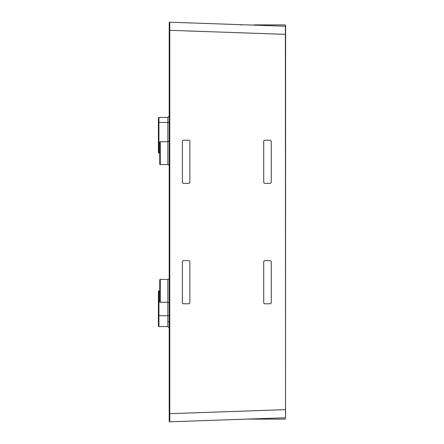 <?xml version="1.0" encoding="UTF-8"?>
<svg xmlns="http://www.w3.org/2000/svg" width="444" height="444" viewBox="0 0 444 444"><rect width="100%" height="100%" fill="white"/><g stroke="black" fill="none" stroke-linecap="round" stroke-linejoin="round"><path stroke-width="0.67" d="M169.78 22.605L169.774 22.2A0.544 0.544 0 0 0 169.214 22.738L169.774 22.2A0.544 0.544 0 0 0 169.214 22.738L169.214 413.686L169.774 413.686L169.774 421.8L169.214 421.262L169.214 394.749M285.536 34.36L169.774 30.314L169.774 413.686L285.536 409.64L285.392 26.235L169.774 22.2L169.774 30.314L169.214 30.314L169.214 49.251M169.214 322.871A1.354 1.354 0 0 0 167.865 321.517A1.354 1.354 0 0 1 169.214 322.871M169.214 121.129A1.354 1.354 0 0 1 167.865 122.483A1.354 1.354 0 0 0 169.214 121.129A1.354 1.354 0 0 1 167.865 122.483L158.93 122.483A0.544 0.544 0 0 0 158.391 123.021L158.391 142.441L158.391 123.021A0.544 0.544 0 0 1 158.93 122.483L158.93 117.438L158.391 117.976L158.391 128.283M169.214 165.939A1.354 1.354 0 0 0 167.865 164.585L160.284 164.585A0.544 0.544 0 0 1 159.74 164.047L159.74 142.979L158.93 142.979A0.544 0.544 0 0 1 158.391 142.441A0.544 0.544 0 0 0 158.93 142.979L158.93 122.483A0.544 0.544 0 0 0 158.391 123.021M169.214 140.343A1.354 1.354 0 0 1 167.865 141.697L160.284 141.697A0.544 0.544 0 0 0 159.74 142.235L159.74 159.712M169.214 278.061A1.354 1.354 0 0 1 167.865 279.415L160.284 279.415A0.544 0.544 0 0 0 159.74 279.953L159.74 301.765L159.74 279.953L159.74 290.826L158.93 290.826L158.391 291.364L158.391 326.024L158.93 326.562L158.93 315.723L158.391 315.723L158.391 301.737L158.391 315.651L158.391 301.737L158.93 301.742L158.93 290.826M169.214 303.657A1.354 1.354 0 0 0 167.865 302.303L160.284 302.303A0.544 0.544 0 0 1 159.74 301.765L158.93 301.742L158.93 315.723L167.865 315.723L167.865 326.562L169.214 327.916M158.391 140.815L158.391 124.647L158.391 140.815M169.214 47.897L169.214 396.104M169.214 412.343L169.214 31.657M169.214 116.084L167.865 117.438L167.865 122.483L158.93 122.483M159.74 142.979L158.93 142.979L158.93 153.174L158.391 152.636L158.391 142.335L158.391 151.01M182.362 302.963L182.362 261.477L183.172 260.661L189.066 260.661L189.877 261.477L189.877 302.963L189.066 303.774L183.172 303.774L182.362 302.963M183.172 183.339L189.066 183.339L189.877 182.523L189.877 141.037L189.066 140.226L183.172 140.226L182.362 141.037L182.362 182.523L183.172 183.339M169.786 25.219L169.786 24.07M169.214 421.262L169.774 421.8L285.536 417.76L285.536 409.64M169.786 419.935L169.786 418.781M160.284 302.303L160.284 279.415A0.544 0.544 0 0 0 159.74 279.953L159.74 284.288M158.93 321.517A0.544 0.544 0 0 1 158.391 320.979A0.544 0.544 0 0 0 158.93 321.517M159.74 164.047L159.74 142.235M160.284 279.415A0.544 0.544 0 0 0 159.74 279.953M169.774 22.2L240.681 24.675A0.544 0.544 0 0 1 241.203 25.219A0.544 0.544 0 0 0 240.681 24.675M263.719 182.523L263.719 141.037L264.535 140.226L270.424 140.226L271.24 141.037L271.24 182.523L270.424 183.339L264.535 183.339L263.719 182.523L263.719 141.037M263.719 302.963L263.719 261.477L264.535 260.661L270.424 260.661L271.24 261.477L271.24 302.963L270.424 303.774L264.535 303.774L263.719 302.963L263.719 261.477M285.525 26.773A0.544 0.544 0 0 0 285.425 26.451A0.544 0.544 0 0 1 285.525 26.762A0.544 0.544 0 0 0 285.425 26.451A0.544 0.544 0 0 1 285.525 26.773A0.544 0.544 0 0 0 285.525 26.762A0.544 0.544 0 0 1 285.525 26.773L285.486 28.949M285.609 25.43L285.07 24.886L285.609 25.43L285.531 410.989M285.609 410.989L285.609 414.208M285.07 419.114L285.609 418.57L285.07 419.114L246.775 419.114M246.775 24.886L253.818 25.136M285.07 24.886L253.818 24.886M167.865 122.483L167.865 164.585M167.865 279.415L167.865 315.723L169.214 315.728M160.284 164.585L160.284 141.697M169.602 357.703L169.214 358.225M169.602 70.679L169.214 70.158M159.74 153.174L158.93 153.174M167.865 117.438L158.93 117.438M285.392 26.412L285.525 26.762M167.865 326.562L158.93 326.562"/></g></svg>
